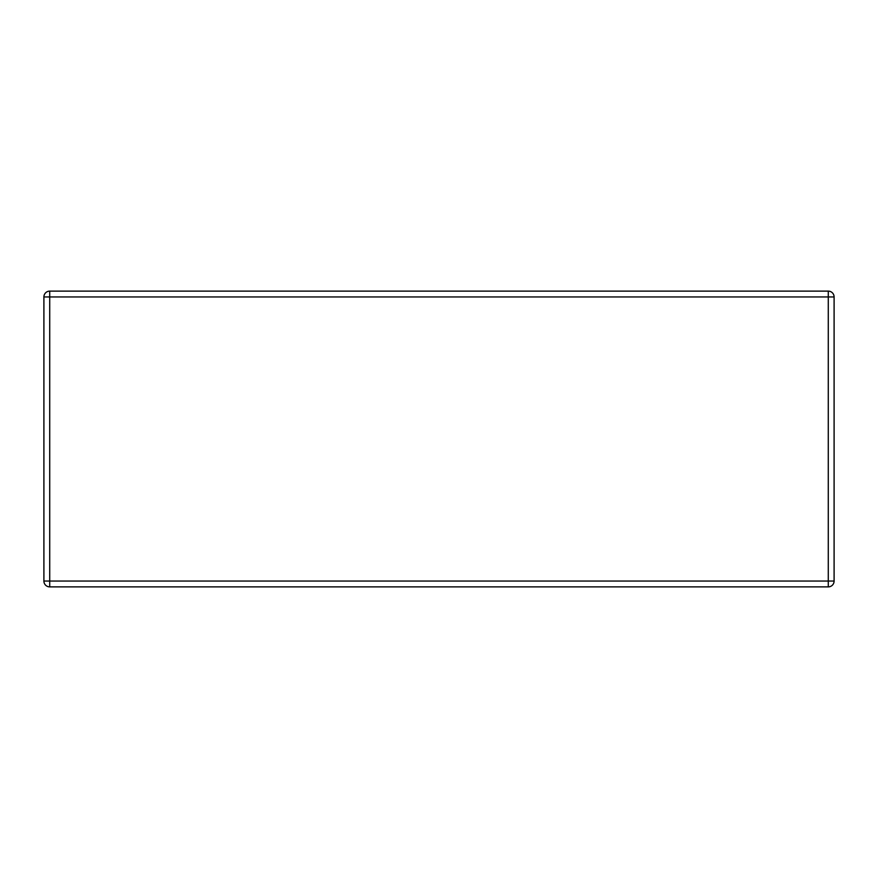 <?xml version="1.0" encoding="UTF-8"?>
<svg xmlns="http://www.w3.org/2000/svg" width="878" height="878" viewBox="0 0 878 878"><rect width="100%" height="100%" fill="white"/><g stroke="black" fill="none" stroke-linecap="round" stroke-linejoin="round"><path stroke-width="1.32" d="M828.283 586.877L49.717 586.877L49.717 581.049L828.283 581.049L828.283 296.951L49.717 296.951L49.717 581.049L43.9 581.049L43.9 296.951A5.817 5.817 0 0 1 49.717 291.123L828.283 291.123A5.817 5.817 0 0 1 834.1 296.951L834.1 581.049A5.817 5.817 0 0 1 828.283 586.877A5.817 5.817 0 0 0 834.1 581.049L828.283 581.049L828.283 586.877M43.9 581.049A5.817 5.817 0 0 0 49.717 586.877A5.817 5.817 0 0 1 43.9 581.049M828.283 296.951L834.1 296.951A5.817 5.817 0 0 0 828.283 291.123L828.283 296.951M43.9 296.951L49.717 296.951L49.717 291.123"/></g></svg>
